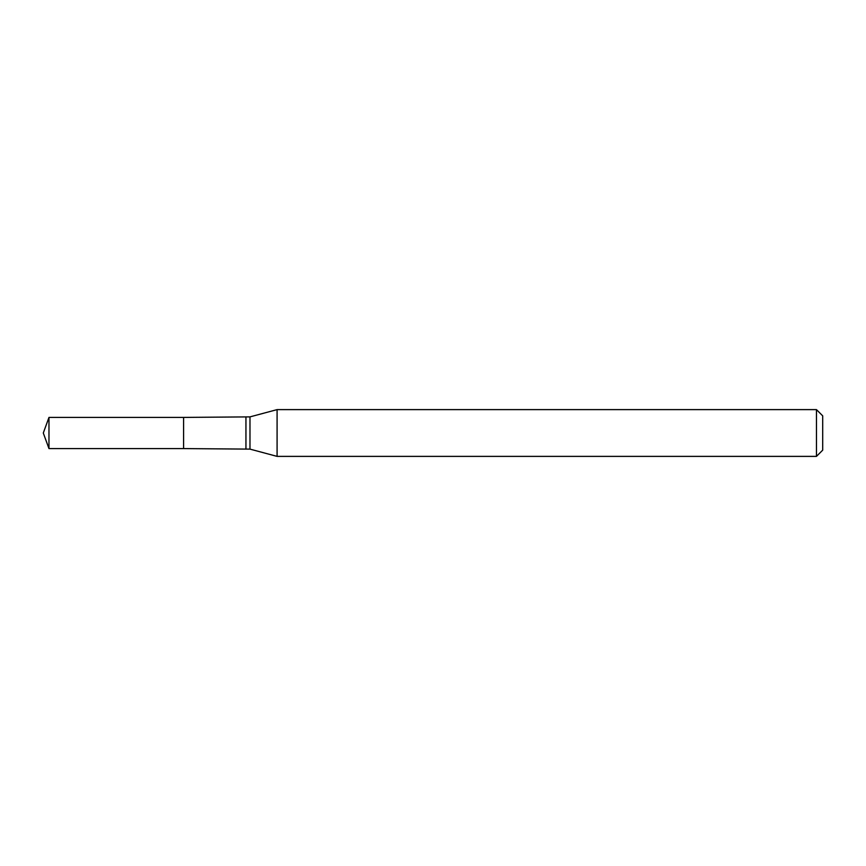 <?xml version="1.0" encoding="UTF-8"?>
<svg xmlns="http://www.w3.org/2000/svg" width="866" height="866" viewBox="0 0 866 866"><rect width="100%" height="100%" fill="white"/><g stroke="black" fill="none" stroke-linecap="round" stroke-linejoin="round"><path stroke-width="1.3" d="M277.088 409.618L277.088 456.382L816.465 456.382L816.465 409.618L277.088 409.618L249.982 416.882L249.982 449.118L277.088 456.382M816.465 409.618L822.7 415.853L822.7 450.147L816.465 456.382M249.982 449.118L183.592 448.588L183.592 417.412L48.972 417.412L48.972 448.588L43.3 433L48.972 417.412M48.972 448.588L183.592 448.588L183.592 417.412L249.982 416.882M245.944 448.588L245.944 417.412"/></g></svg>
